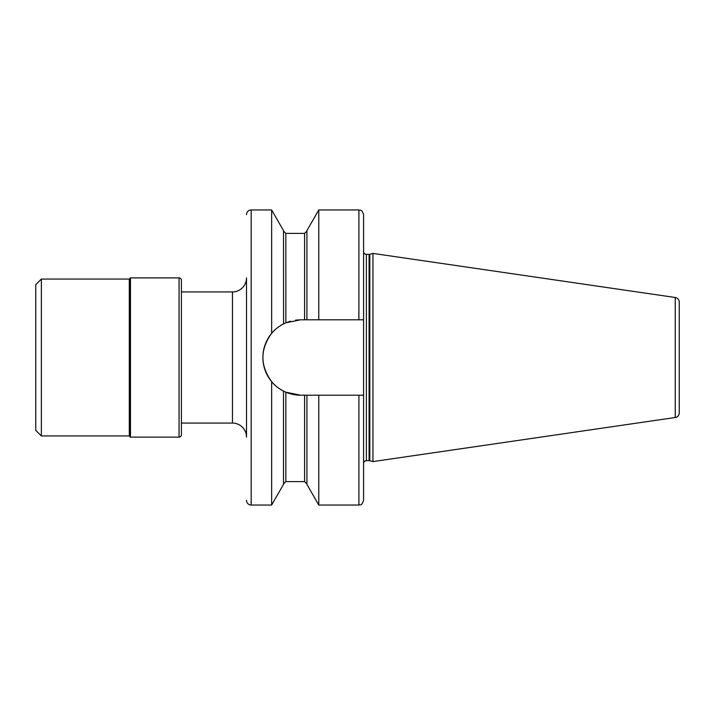 <?xml version="1.0" encoding="UTF-8"?>
<svg xmlns="http://www.w3.org/2000/svg" width="715" height="715" viewBox="0 0 715 715"><rect width="100%" height="100%" fill="white"/><g stroke="black" fill="none" stroke-linecap="round" stroke-linejoin="round"><path stroke-width="1.07" d="M35.75 284.677L35.75 430.323L41.372 435.944L129.299 435.944L129.299 279.056L41.372 279.056L35.75 284.677M41.372 279.056L41.372 435.944M130.47 277.885L130.47 437.115L179.063 437.115A2.342 2.342 0 0 0 181.404 434.774L181.404 280.226A2.342 2.342 0 0 0 179.063 277.885L130.47 277.885A0.59 0.59 0 0 0 129.889 278.466L129.889 436.534A0.59 0.59 0 0 0 129.299 435.944M129.889 278.466A0.59 0.59 0 0 1 129.299 279.056M130.47 437.115A0.59 0.59 180 0 1 129.889 436.534M181.404 423.066L232.455 423.066A14.05 14.05 0 0 1 246.505 437.115L246.505 277.885A14.05 14.05 0 0 1 232.455 291.935L181.404 291.935M246.505 214.652A4.683 4.683 0 0 1 251.188 209.969L251.188 505.031A4.683 4.683 0 0 1 246.505 500.348M251.188 505.031L271.646 505.031L271.646 381.658C260.019 365.553 260.019 349.447 271.646 333.342C274.426 329.812 278.376 326.666 283.506 323.895L285.848 322.805L300.595 319.802L295.617 320.132M251.188 209.969L271.646 209.969L271.646 333.342M262.897 357.92L262.977 360.029M263.906 366.16L265.64 371.621M271.646 209.969L283.506 230.605L283.569 323.859A37.698 37.698 0 0 0 280.495 325.602L280.512 325.593M275.561 329.311L273.604 331.179M300.595 319.802L363.586 319.802L363.586 500.348L363.586 395.198L358.903 395.198L358.903 505.031L318.774 505.031L306.923 484.395L306.923 395.198L300.595 395.198L285.848 392.195L283.506 391.105C278.43 388.379 274.48 385.224 271.646 381.658M273.702 383.919L275.525 385.662M283.506 391.105L283.506 484.395L271.646 505.031M290.603 321.142L285.848 322.805A37.698 37.698 0 0 0 285.115 323.126M285.705 322.867L285.142 323.108M304.581 395.198L304.581 481.606L285.848 481.606L285.848 392.195L290.603 393.849M295.608 394.868L300.541 395.198M284.445 323.43A37.698 37.698 0 0 0 283.927 323.689M277.858 327.425A37.698 37.698 0 0 0 275.927 328.989M275.579 329.293A37.698 37.698 0 0 0 275.615 385.743M275.954 386.029A37.698 37.698 0 0 0 277.903 387.602M280.521 389.416A37.698 37.698 0 0 0 283.891 391.302M283.927 391.311A37.698 37.698 0 0 0 284.445 391.57M285.115 391.874A37.698 37.698 0 0 0 300.595 395.198M358.903 319.802L358.903 209.969C360.288 210.871 361.361 208.253 363.586 214.652L363.586 251.537A2.806 2.806 0 0 0 366.402 254.352L369.092 254.352A2.806 2.806 0 0 0 369.816 254.254L372.953 253.414L675.246 297.494L675.246 417.506L372.953 461.586L372.953 253.414M363.586 319.802L363.586 251.537M363.586 463.463A2.806 2.806 0 0 1 366.402 460.648L369.092 460.648A2.806 2.806 0 0 1 369.816 460.746L372.953 461.586M358.903 395.198L306.923 395.198M318.774 319.802L318.774 209.969L358.903 209.969M318.774 505.031L318.774 395.198M306.923 319.802L306.923 230.605L318.774 209.969M679.25 412.868L679.25 302.132L679.25 412.868A4.683 4.683 0 0 1 675.246 417.506M679.25 302.132A4.683 4.683 0 0 0 675.246 297.494M679.25 313.009L679.25 401.991M179.063 277.885L179.063 437.115M232.455 423.066L232.455 291.935M304.581 319.802L304.581 233.394L285.848 233.394L285.848 322.805M366.402 460.648L366.402 254.352M369.092 460.648L369.092 254.352M369.816 460.746L369.816 254.254M285.848 233.394L283.506 231.052M285.848 481.606L283.506 483.948M304.581 233.394L306.923 231.052M304.581 481.606L306.923 483.948M358.903 505.031C360.288 504.129 361.361 506.747 363.586 500.348"/></g></svg>
